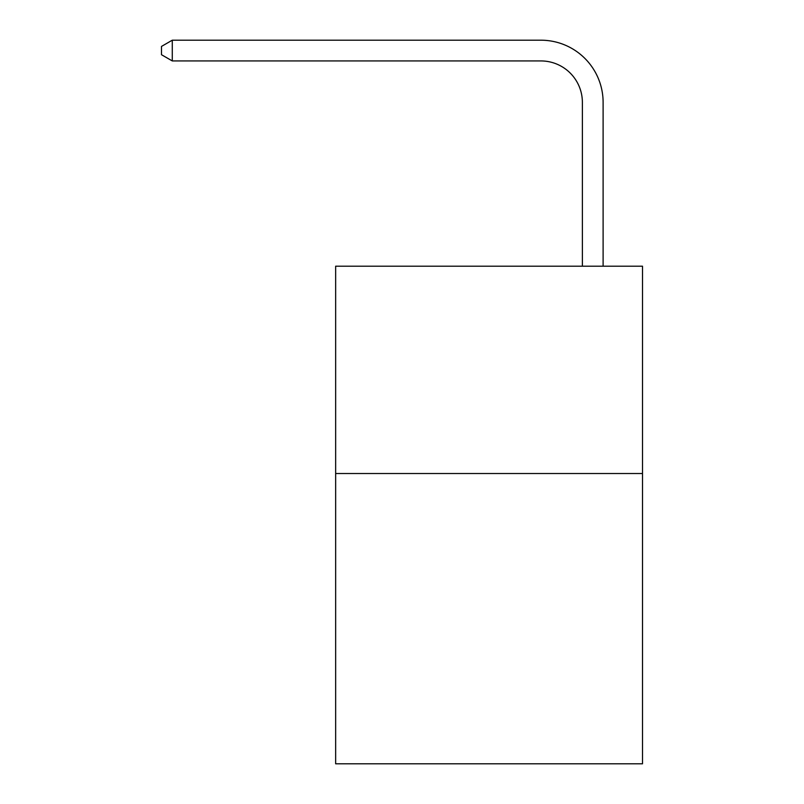 <?xml version="1.0" encoding="UTF-8"?>
<svg xmlns="http://www.w3.org/2000/svg" width="804" height="804" viewBox="0 0 804 804"><rect width="100%" height="100%" fill="white"/><g stroke="black" fill="none" stroke-linecap="round" stroke-linejoin="round"><path stroke-width="1.21" d="M642.507 473.526L642.507 763.8L335.65 763.8L335.65 266.194L642.507 266.194L642.507 473.526L335.65 473.526M582.377 266.194L582.377 102.399A41.466 41.466 175.7 0 0 540.911 60.933L172.277 60.933L172.277 40.2L540.911 40.2A62.199 62.199 -4.3 0 1 603.111 102.399L603.111 266.194M582.377 102.399A41.466 41.466 175.7 0 0 540.911 60.933A41.466 41.466 175.7 0 1 582.377 102.399A41.466 41.466 175.7 0 0 540.911 60.933A41.466 41.466 175.7 0 1 582.377 102.399A41.466 41.466 175.7 0 0 540.911 60.933A41.466 41.466 175.7 0 1 582.377 102.399A41.466 41.466 175.7 0 0 540.911 60.933A41.466 41.466 175.7 0 1 582.377 102.399A41.466 41.466 175.7 0 0 540.911 60.933A41.466 41.466 175.7 0 1 582.377 102.399A41.466 41.466 175.7 0 0 540.911 60.933A41.466 41.466 175.7 0 1 582.377 102.399A41.466 41.466 175.7 0 0 540.911 60.933A41.466 41.466 175.7 0 1 582.377 102.399A41.466 41.466 175.7 0 0 540.911 60.933A41.466 41.466 175.7 0 1 582.377 102.399A41.466 41.466 175.7 0 0 540.911 60.933A41.466 41.466 175.7 0 1 582.377 102.399A41.466 41.466 175.7 0 0 540.911 60.933A41.466 41.466 175.7 0 1 582.377 102.399A41.466 41.466 175.7 0 0 540.911 60.933A41.466 41.466 175.7 0 1 582.377 102.399A41.466 41.466 175.7 0 0 540.911 60.933A41.466 41.466 175.7 0 1 582.377 102.399A41.466 41.466 175.7 0 0 540.911 60.933A41.466 41.466 175.7 0 1 582.377 102.399A41.466 41.466 175.7 0 0 540.911 60.933A41.466 41.466 175.7 0 1 582.377 102.399A41.466 41.466 175.7 0 0 540.911 60.933A41.466 41.466 175.7 0 1 582.377 102.399A41.466 41.466 175.7 0 0 540.911 60.933A41.466 41.466 175.7 0 1 582.377 102.399A41.466 41.466 175.7 0 0 540.911 60.933A41.466 41.466 175.7 0 1 582.377 102.399A41.466 41.466 175.7 0 0 540.911 60.933A41.466 41.466 175.7 0 1 582.377 102.399A41.466 41.466 175.7 0 0 540.911 60.933M172.277 60.933L161.493 54.712L161.493 46.421L172.277 40.2"/></g></svg>
